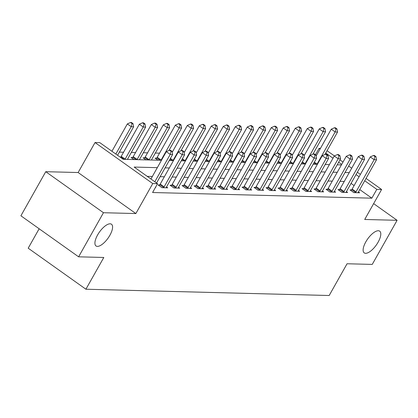<?xml version="1.0" encoding="UTF-8"?>
<svg xmlns="http://www.w3.org/2000/svg" width="418" height="418" viewBox="0 0 418 418"><rect width="100%" height="100%" fill="white"/><g stroke="black" fill="none" stroke-linecap="round" stroke-linejoin="round"><path stroke-width="0.63" d="M365.818 241.87A13.334 5.277 -54.6 0 1 379.685 231.159A13.334 5.277 -54.6 0 1 378.102 242.189A13.334 5.277 -54.6 0 1 364.235 252.895A13.334 5.277 -54.6 0 1 365.818 241.87M97.608 234.942A13.334 5.277 -54.6 0 1 111.481 224.231A13.334 5.277 -54.6 0 1 109.892 235.261A13.334 5.277 -54.6 0 1 96.025 245.967A13.334 5.277 -54.6 0 1 97.608 234.942M315.496 154.728L319.101 148.333L320.449 148.369M39.146 228.766L28.199 248.198L85.909 289.225L329.17 295.51L347.06 263.758L372.25 264.406L397.1 220.307L373.64 203.629M85.909 289.225L103.8 257.472L78.61 256.819L20.9 215.792L45.75 171.694L103.46 212.72L135.85 213.556L152.748 183.57L95.032 142.543L99.829 142.669L123.226 159.3L161.468 160.287M135.85 213.556L78.135 172.529L45.75 171.694M78.135 172.529L95.032 142.543M159.545 153.16L155.334 153.051M147.554 152.847L143.337 152.742M135.557 152.539L131.346 152.429M123.561 152.23L119.349 152.121M78.61 256.819L103.46 212.72M120.624 157.231L120.3 157.22M133.985 159.577L131.059 157.497L132.621 157.539M145.981 159.89L143.055 157.805L144.612 157.847M157.973 160.198L155.047 158.119L156.609 158.161M169.969 160.507L169.447 160.136M181.966 160.815L181.443 160.444M193.957 161.129L193.435 160.758M205.954 161.437L205.431 161.066M217.95 161.745L217.428 161.374M229.942 162.059L229.419 161.688M241.938 162.367L241.416 161.996M253.935 162.675L253.412 162.304M265.932 162.989L265.409 162.612M277.923 163.297L277.4 162.926M289.92 163.605L289.397 163.234M301.916 163.913L301.394 163.542M313.908 164.227L313.385 163.856M157.309 167.66L134.147 167.064L157.544 183.695L152.575 192.515L371.842 198.179L359.741 189.573M354.103 185.566L351.052 183.397M344.265 181.438L340.048 181.328M332.268 181.13L328.057 181.02M320.272 180.816L316.06 180.712M308.275 180.508L304.064 180.398M296.284 180.2L292.067 180.09M284.287 179.886L280.076 179.782M272.29 179.578L268.079 179.468M260.299 179.27L256.082 179.16M248.302 178.961L244.091 178.852M236.306 178.648L232.094 178.538M224.314 178.34L220.098 178.23M212.318 178.031L208.107 177.922M200.321 177.718L196.11 177.608M188.325 177.41L184.113 177.3M176.333 177.101L172.117 176.992M164.337 176.788L160.125 176.683M152.34 176.48L147.209 176.349M155.391 187.51L155.721 187.52L155.486 187.353M159.619 184.949L158.056 184.908L161.959 187.682L167.717 187.828L166.5 186.966M171.615 185.258L170.053 185.221L173.951 187.99L179.709 188.142L178.496 187.274M183.612 185.571L182.049 185.529L185.947 188.299L191.705 188.45L190.488 187.583M195.603 185.879L194.041 185.838L197.944 188.612L203.702 188.758L202.484 187.896M207.6 186.188L206.037 186.146L209.935 188.92L215.693 189.067L214.481 188.204M219.596 186.501L218.034 186.459L221.932 189.229L227.69 189.38L226.472 188.513M231.588 186.809L230.031 186.768L233.928 189.542L239.686 189.688L238.469 188.826M243.584 187.118L242.022 187.076L245.925 189.85L251.683 189.997L250.466 189.135M255.581 187.426L254.019 187.389L257.916 190.159L263.674 190.31L262.457 189.443M267.572 187.739L266.015 187.698L269.913 190.472L275.671 190.618L274.454 189.756M279.569 188.048L278.007 188.006L281.91 190.78L287.668 190.927L286.45 190.065M291.565 188.356L290.003 188.319L293.901 191.089L299.659 191.24L298.447 190.373M303.562 188.67L302 188.628L305.898 191.397L311.656 191.548L310.438 190.681M315.553 188.978L313.991 188.936L317.894 191.71L323.652 191.857L322.435 190.995M327.55 189.286L325.988 189.249L329.886 192.019L335.644 192.17L334.431 191.303M339.547 189.6L337.984 189.558L341.882 192.327L347.64 192.479L346.423 191.611M351.538 189.908L349.981 189.866L353.879 192.641L359.637 192.787L358.419 191.925M366.032 178.408L381.613 189.485L364.715 219.471L397.1 220.307M381.613 189.485L376.811 189.359L364.71 180.754M371.842 198.179L376.811 189.359M157.544 183.695L152.748 183.57M327.038 150.689L334.405 155.924M339.965 159.88L343.016 162.048M348.654 166.056L351.705 168.224M357.343 172.232L360.394 174.4M341.694 164.394L338.643 162.226M333.005 158.218L325.716 153.035M320.078 149.027L319.101 148.333M169.248 160.491L173.46 160.596M181.245 160.799L185.456 160.909M193.236 161.108L197.453 161.217M205.233 161.416L209.444 161.526M217.229 161.729L221.441 161.839M229.221 162.038L233.437 162.147M241.217 162.346L245.429 162.456M253.214 162.659L257.425 162.769M265.211 162.968L269.422 163.077M277.202 163.276L281.418 163.386M289.199 163.59L293.41 163.694M301.195 163.898L305.406 164.008M313.186 164.206L317.403 164.316M325.183 164.52L329.394 164.624M337.18 164.828L341.391 164.938M349.234 172.618L345.017 172.509M337.237 172.31L333.026 172.2M325.241 171.997L321.029 171.887M313.249 171.688L309.033 171.579M301.253 171.38L297.041 171.27M289.256 171.066L285.045 170.962M277.259 170.758L273.048 170.649M265.268 170.45L261.051 170.34M253.271 170.142L249.06 170.032M241.275 169.828L237.063 169.718M229.283 169.52L225.067 169.41M217.287 169.212L213.076 169.102M205.29 168.898L201.079 168.788M193.299 168.59L189.082 168.48M181.302 168.282L177.091 168.172M169.306 167.968L165.094 167.864M359.072 176.746L356.021 174.578M154.827 181.762L170.231 154.43L172.629 154.488L156.562 183M150.929 178.993L166.327 151.656L170.231 154.43L171.072 151.321L172.033 151.347L170.471 150.24L169.509 150.214L171.072 151.321M169.509 150.214L166.327 151.656M172.629 154.488L172.033 151.347M117.568 155.277L133.635 126.769L131.236 126.706L127.333 123.937L111.93 151.269M132.078 123.603L133.034 123.623L131.477 122.516L130.515 122.49L132.078 123.603L131.236 126.706L115.833 154.043M133.034 123.623L133.635 126.769M127.333 123.937L130.515 122.49M163.516 187.724L163.694 187.499A2.085 0.826 125.4 0 0 164.133 186.841L182.222 154.738L184.625 154.801L166.531 186.903A2.085 0.826 125.4 0 0 166.233 187.567L166.155 187.792M159.08 185.634L159.796 184.725A2.085 0.826 125.4 0 0 160.235 184.072L178.324 151.964L182.222 154.738L183.068 151.629L184.024 151.656L182.467 150.548L181.506 150.522L183.068 151.629M181.506 150.522L178.324 151.964M184.625 154.801L184.024 151.656M175.513 188.032L175.691 187.807A2.085 0.826 125.4 0 0 176.13 187.154L194.218 155.047L196.617 155.109L178.528 187.212A2.085 0.826 125.4 0 0 178.225 187.875L178.152 188.1M171.077 185.947L171.788 185.038A2.085 0.826 125.4 0 0 172.232 184.38L190.321 152.277L194.218 155.047L195.06 151.943L196.021 151.964L194.459 150.856L193.503 150.83L195.06 151.943M193.503 150.83L190.321 152.277M196.617 155.109L196.021 151.964M187.51 188.34L187.682 188.121A2.085 0.826 125.4 0 0 188.126 187.463L206.215 155.355L208.613 155.418L190.524 187.525A2.085 0.826 125.4 0 0 190.221 188.184L190.143 188.408M183.068 186.256L183.784 185.346A2.085 0.826 125.4 0 0 184.223 184.688L202.317 152.586L206.215 155.355L207.056 152.251L208.018 152.277L206.455 151.17L205.494 151.144L207.056 152.251M205.494 151.144L202.317 152.586M208.613 155.418L208.018 152.277M127.417 159.41A2.085 0.826 -54.6 0 1 127.537 159.185L145.626 127.077L143.228 127.015L139.33 124.245L121.241 156.348A2.085 0.826 -54.6 0 1 120.797 157.006L120.515 157.372M144.069 123.911L145.03 123.937L143.473 122.829L142.512 122.803L144.069 123.911L143.228 127.015L125.139 159.122A2.085 0.826 -54.6 0 1 125.003 159.347M145.03 123.937L145.626 127.077M139.33 124.245L142.512 122.803M139.413 159.718A2.085 0.826 -54.6 0 1 139.534 159.493L157.623 127.391L155.224 127.328L151.326 124.554L133.232 156.661A2.085 0.826 -54.6 0 1 132.793 157.314L132.078 158.223M156.066 124.219L157.027 124.245L155.465 123.138L154.508 123.111L156.066 124.219L155.224 127.328L137.135 159.43A2.085 0.826 -54.6 0 1 136.999 159.655M157.027 124.245L157.623 127.391M151.326 124.554L154.508 123.111M151.41 160.026A2.085 0.826 -54.6 0 1 151.53 159.801L169.619 127.699L167.221 127.636L163.318 124.867L145.229 156.969A2.085 0.826 -54.6 0 1 144.79 157.628L144.074 158.532M168.062 124.533L169.018 124.554L167.461 123.446L166.5 123.42L168.062 124.533L167.221 127.636L149.127 159.744A2.085 0.826 -54.6 0 1 148.996 159.963M169.018 124.554L169.619 127.699M163.318 124.867L166.5 123.42M199.506 188.649L199.679 188.429A2.085 0.826 125.4 0 0 200.117 187.771L218.212 155.668L220.61 155.731L202.516 187.834A2.085 0.826 125.4 0 0 202.218 188.492L202.14 188.717M195.065 186.564L195.781 185.655A2.085 0.826 125.4 0 0 196.22 185.002L214.309 152.894L218.212 155.668L219.053 152.56L220.009 152.586L218.452 151.478L217.491 151.452L219.053 152.56M217.491 151.452L214.309 152.894M220.61 155.731L220.009 152.586M168.961 150.464L181.611 128.007L179.212 127.945L175.314 125.175L157.225 157.278A2.085 0.826 -54.6 0 1 156.787 157.936L156.071 158.845M180.053 124.841L181.015 124.867L179.458 123.754L178.496 123.733L180.053 124.841L179.212 127.945L161.123 160.052A2.085 0.826 -54.6 0 1 160.987 160.277M181.015 124.867L181.611 128.007M175.314 125.175L178.496 123.733M211.498 188.962L211.675 188.737A2.085 0.826 125.4 0 0 212.114 188.084L230.203 155.977L232.601 156.039L214.512 188.142A2.085 0.826 125.4 0 0 214.209 188.805L214.136 189.03M207.062 186.872L207.772 185.968A2.085 0.826 125.4 0 0 208.216 185.31L226.305 153.207L230.203 155.977L231.044 152.873L232.006 152.894L230.443 151.786L229.487 151.76L231.044 152.873M229.487 151.76L226.305 153.207M232.601 156.039L232.006 152.894M223.494 189.27L223.667 189.051A2.085 0.826 125.4 0 0 224.111 188.393L242.2 156.285L244.598 156.348L226.509 188.455A2.085 0.826 125.4 0 0 226.206 189.114L226.128 189.338M219.053 187.186L219.769 186.276A2.085 0.826 125.4 0 0 220.208 185.618L238.302 153.516L242.2 156.285L243.041 153.181L244.002 153.207L242.44 152.095L241.484 152.074L243.041 153.181M241.484 152.074L238.302 153.516M244.598 156.348L244.002 153.207M235.491 189.579L235.663 189.359A2.085 0.826 125.4 0 0 236.102 188.701L254.196 156.598L256.595 156.661L238.506 188.764A2.085 0.826 125.4 0 0 238.203 189.422L238.124 189.647M231.049 187.494L231.765 186.585A2.085 0.826 125.4 0 0 232.204 185.932L250.293 153.824L254.196 156.598L255.037 153.49L255.994 153.516L254.437 152.408L253.475 152.382L255.037 153.49M253.475 152.382L250.293 153.824M256.595 156.661L255.994 153.516M247.482 189.892L247.66 189.667A2.085 0.826 125.4 0 0 248.099 189.009L266.188 156.907L268.586 156.969L250.497 189.072A2.085 0.826 125.4 0 0 250.199 189.735L250.121 189.96M243.046 187.802L243.757 186.898A2.085 0.826 125.4 0 0 244.201 186.24L262.29 154.132L266.188 156.907L267.029 153.803L267.99 153.824L266.433 152.716L265.472 152.69L267.029 153.803M265.472 152.69L262.29 154.132M268.586 156.969L267.99 153.824M259.479 190.2L259.656 189.976A2.085 0.826 125.4 0 0 260.095 189.323L278.184 157.215L280.582 157.278L262.494 189.385A2.085 0.826 125.4 0 0 262.19 190.044L262.112 190.268M255.037 188.116L255.753 187.207A2.085 0.826 125.4 0 0 256.192 186.548L274.286 154.446L278.184 157.215L279.025 154.111L279.987 154.137L278.425 153.025L277.468 153.004L279.025 154.111M277.468 153.004L274.286 154.446M280.582 157.278L279.987 154.137M180.957 150.773L193.607 128.321L191.209 128.258L187.311 125.484L172.211 152.283M192.05 125.149L193.011 125.175L191.449 124.068L190.493 124.041L192.05 125.149L191.209 128.258L173.12 160.36A2.085 0.826 -54.6 0 1 172.984 160.585M193.011 125.175L193.607 128.321M187.311 125.484L190.493 124.041M192.949 151.081L205.604 128.629L203.205 128.566L199.302 125.792L184.202 152.596M204.047 125.463L205.008 125.484L203.446 124.376L202.484 124.35L204.047 125.463L203.205 128.566L185.117 160.669A2.085 0.826 -54.6 0 1 184.981 160.893M205.008 125.484L205.604 128.629M199.302 125.792L202.484 124.35M204.945 151.394L217.6 128.937L215.197 128.875L211.299 126.105L196.199 152.904M216.043 125.771L216.999 125.797L215.442 124.684L214.481 124.663L216.043 125.771L215.197 128.875L197.108 160.982A2.085 0.826 -54.6 0 1 196.977 161.207M216.999 125.797L217.6 128.937M211.299 126.105L214.481 124.663M216.942 151.703L229.592 129.246L227.193 129.188L223.296 126.414L208.195 153.213M228.035 126.079L228.996 126.105L227.434 124.998L226.478 124.972L228.035 126.079L227.193 129.188L209.104 161.291A2.085 0.826 -54.6 0 1 208.969 161.515M228.996 126.105L229.592 129.246M223.296 126.414L226.478 124.972M228.939 152.011L241.588 129.559L239.19 129.496L235.292 126.722L220.187 153.521M240.031 126.388L240.993 126.414L239.43 125.306L238.469 125.28L240.031 126.388L239.19 129.496L221.101 161.599A2.085 0.826 -54.6 0 1 220.965 161.823M240.993 126.414L241.588 129.559M235.292 126.722L238.469 125.28M271.475 190.509L271.648 190.289A2.085 0.826 125.4 0 0 272.092 189.631L290.181 157.529L292.579 157.586L274.49 189.694A2.085 0.826 125.4 0 0 274.187 190.352L274.109 190.577M267.034 188.424L267.75 187.515A2.085 0.826 125.4 0 0 268.189 186.856L286.278 154.754L290.181 157.529L291.022 154.42L291.983 154.446L290.421 153.338L289.46 153.312L291.022 154.42M289.46 153.312L286.278 154.754M292.579 157.586L291.983 154.446M240.93 152.319L253.585 129.867L251.187 129.805L247.284 127.035L232.183 153.834M252.028 126.701L252.984 126.722L251.427 125.614L250.466 125.593L252.028 126.701L251.187 129.805L233.092 161.912A2.085 0.826 -54.6 0 1 232.962 162.137M252.984 126.722L253.585 129.867M247.284 127.035L250.466 125.593M283.467 190.822L283.644 190.598A2.085 0.826 125.4 0 0 284.083 189.939L302.172 157.837L304.576 157.899L286.482 190.002A2.085 0.826 125.4 0 0 286.184 190.665L286.105 190.89M279.031 188.732L279.746 187.823A2.085 0.826 125.4 0 0 280.185 187.17L298.274 155.062L302.172 157.837L303.019 154.728L303.975 154.754L302.418 153.646L301.456 153.62L303.019 154.728M301.456 153.62L298.274 155.062M304.576 157.899L303.975 154.754M252.927 152.633L265.576 130.176L263.178 130.118L259.28 127.344L244.18 154.143M264.019 127.009L264.981 127.035L263.424 125.928L262.462 125.902L264.019 127.009L263.178 130.118L245.089 162.221A2.085 0.826 -54.6 0 1 244.953 162.445M264.981 127.035L265.576 130.176M259.28 127.344L262.462 125.902M295.463 191.13L295.641 190.906A2.085 0.826 125.4 0 0 296.08 190.253L314.169 158.145L316.567 158.208L298.478 190.315A2.085 0.826 125.4 0 0 298.175 190.974L298.102 191.198M291.027 189.046L291.738 188.137A2.085 0.826 125.4 0 0 292.182 187.478L310.271 155.376L314.169 158.145L315.01 155.041L315.971 155.062L314.409 153.955L313.453 153.934L315.01 155.041M313.453 153.934L310.271 155.376M316.567 158.208L315.971 155.062M264.923 152.941L277.573 130.489L275.175 130.426L271.277 127.652L256.177 154.451M276.016 127.318L276.977 127.344L275.415 126.236L274.459 126.21L276.016 127.318L275.175 130.426L257.086 162.529A2.085 0.826 -54.6 0 1 256.95 162.754M276.977 127.344L277.573 130.489M271.277 127.652L274.459 126.21M307.46 191.439L307.632 191.219A2.085 0.826 125.4 0 0 308.076 190.561L326.165 158.459L328.564 158.516L310.475 190.624A2.085 0.826 125.4 0 0 310.172 191.282L310.093 191.507M303.019 189.354L303.734 188.445A2.085 0.826 125.4 0 0 304.173 187.786L322.262 155.684L326.165 158.459L327.007 155.35L327.968 155.376L326.406 154.268L325.444 154.242L327.007 155.35M325.444 154.242L322.262 155.684M328.564 158.516L327.968 155.376M276.915 153.249L289.57 130.797L287.171 130.735L283.268 127.965L268.168 154.764M288.012 127.631L288.969 127.652L287.412 126.544L286.45 126.518L288.012 127.631L287.171 130.735L269.077 162.842A2.085 0.826 -54.6 0 1 268.946 163.062M288.969 127.652L289.57 130.797M283.268 127.965L286.45 126.518M319.456 191.747L319.629 191.528A2.085 0.826 125.4 0 0 320.068 190.869L338.162 158.767L340.56 158.83L322.466 190.932A2.085 0.826 125.4 0 0 322.168 191.59L322.09 191.815M315.015 189.662L315.731 188.753A2.085 0.826 125.4 0 0 316.17 188.1L334.259 155.992L338.162 158.767L339.003 155.658L339.959 155.684L338.402 154.576L337.441 154.55L339.003 155.658M337.441 154.55L334.259 155.992M340.56 158.83L339.959 155.684M288.911 153.563L301.561 131.106L299.163 131.043L295.265 128.274L280.165 155.073M300.004 127.939L300.965 127.965L299.408 126.853L298.447 126.832L300.004 127.939L299.163 131.043L281.074 163.151A2.085 0.826 -54.6 0 1 280.938 163.375M300.965 127.965L301.561 131.106M295.265 128.274L298.447 126.832M331.448 192.061L331.626 191.836A2.085 0.826 125.4 0 0 332.064 191.183L350.153 159.075L352.552 159.138L334.463 191.24A2.085 0.826 125.4 0 0 334.16 191.904L334.086 192.128M327.012 189.971L327.722 189.067A2.085 0.826 125.4 0 0 328.167 188.408L346.256 156.306L350.153 159.075L350.995 155.971L351.956 155.992L350.394 154.885L349.438 154.859L350.995 155.971M349.438 154.859L346.256 156.306M352.552 159.138L351.956 155.992M300.908 153.871L313.557 131.419L311.159 131.356L307.261 128.582L292.161 155.381M312 128.248L312.962 128.274L311.4 127.166L310.443 127.14L312 128.248L311.159 131.356L293.07 163.459A2.085 0.826 -54.6 0 1 292.934 163.684M312.962 128.274L313.557 131.419M307.261 128.582L310.443 127.14M312.899 154.179L325.554 131.727L323.156 131.665L319.253 128.896L304.152 155.695M323.997 128.561L324.958 128.582L323.396 127.474L322.435 127.448L323.997 128.561L323.156 131.665L305.067 163.767A2.085 0.826 -54.6 0 1 304.931 163.992M324.958 128.582L325.554 131.727M319.253 128.896L322.435 127.448M343.444 192.369L343.617 192.149A2.085 0.826 125.4 0 0 344.061 191.491L362.15 159.383L364.548 159.446L346.459 191.554A2.085 0.826 125.4 0 0 346.156 192.212L346.078 192.437M339.003 190.284L339.719 189.375A2.085 0.826 125.4 0 0 340.158 188.717L358.252 156.614L362.15 159.383L362.991 156.28L363.953 156.306L362.39 155.193L361.434 155.172L362.991 156.28M361.434 155.172L358.252 156.614M364.548 159.446L363.953 156.306M355.441 192.677L355.613 192.458A2.085 0.826 125.4 0 0 356.052 191.799L374.147 159.697L376.545 159.76L358.456 191.862A2.085 0.826 125.4 0 0 358.153 192.52L358.074 192.745M351 190.592L351.716 189.683A2.085 0.826 125.4 0 0 352.155 189.03L370.243 156.922L374.147 159.697L374.988 156.588L375.944 156.614L374.387 155.506L373.426 155.48L374.988 156.588M373.426 155.48L370.243 156.922M376.545 159.76L375.944 156.614M324.896 154.493L337.551 132.036L335.147 131.973L331.249 129.204L316.149 156.003M335.994 128.869L336.95 128.896L335.393 127.783L334.431 127.762L335.994 128.869L335.147 131.973L317.058 164.081A2.085 0.826 -54.6 0 1 316.928 164.305M336.95 128.896L337.551 132.036M331.249 129.204L334.431 127.762M163.694 187.499L159.796 184.725M164.133 186.841L160.235 184.072M175.691 187.807L171.788 185.038M176.13 187.154L172.232 184.38M187.682 188.121L183.784 185.346M188.126 187.463L184.223 184.688M121.241 156.348L125.139 159.122M120.797 157.006L124.057 159.321M133.232 156.661L137.135 159.43M132.793 157.314L136.049 159.629M145.229 156.969L149.127 159.744M144.79 157.628L148.045 159.942M199.679 188.429L195.781 185.655M200.117 187.771L196.22 185.002M157.225 157.278L161.123 160.052M156.787 157.936L160.042 160.251M211.675 188.737L207.772 185.968M212.114 188.084L208.216 185.31M223.667 189.051L219.769 186.276M224.111 188.393L220.208 185.618M235.663 189.359L231.765 186.585M236.102 188.701L232.204 185.932M247.66 189.667L243.757 186.898M248.099 189.009L244.201 186.24M259.656 189.976L255.753 187.207M260.095 189.323L256.192 186.548M170.408 158.432L173.12 160.36M170.016 159.127L172.033 160.559M182.4 158.741L185.117 160.669M182.013 159.436L184.03 160.873M194.396 159.054L197.108 160.982M194.004 159.744L196.026 161.181M206.393 159.362L209.104 161.291M206.001 160.057L208.023 161.489M218.384 159.671L221.101 161.599M217.997 160.366L220.014 161.803M271.648 190.289L267.75 187.515M272.092 189.631L268.189 186.856M230.381 159.984L233.092 161.912M229.989 160.674L232.011 162.111M283.644 190.598L279.746 187.823M284.083 189.939L280.185 187.17M242.377 160.293L245.089 162.221M241.985 160.982L244.007 162.419M295.641 190.906L291.738 188.137M296.08 190.253L292.182 187.478M254.374 160.601L257.086 162.529M253.982 161.296L255.999 162.727M307.632 191.219L303.734 188.445M308.076 190.561L304.173 187.786M266.365 160.909L269.077 162.842M265.979 161.604L267.995 163.041M319.629 191.528L315.731 188.753M320.068 190.869L316.17 188.1M278.362 161.223L281.074 163.151M277.97 161.912L279.992 163.349M331.626 191.836L327.722 189.067M332.064 191.183L328.167 188.408M290.358 161.531L293.07 163.459M289.967 162.226L291.983 163.657M302.35 161.839L305.067 163.767M301.963 162.534L303.98 163.971M343.617 192.149L339.719 189.375M344.061 191.491L340.158 188.717M355.613 192.458L351.716 189.683M356.052 191.799L352.155 189.03M314.346 162.153L317.058 164.081M313.955 162.842L315.977 164.279"/></g></svg>
